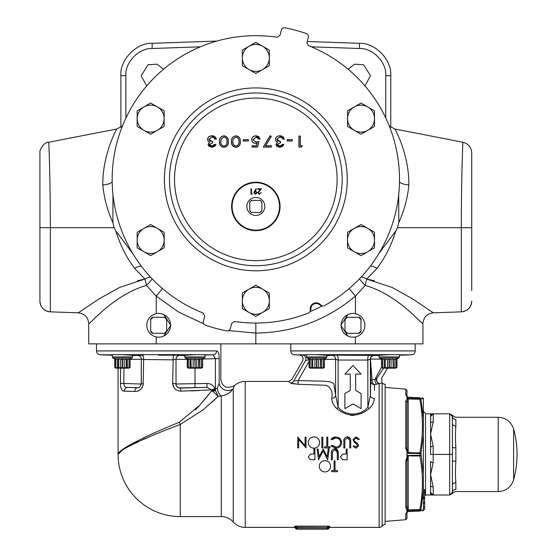 <?xml version="1.0" encoding="UTF-8"?>
<svg xmlns="http://www.w3.org/2000/svg" width="557" height="557" viewBox="0 0 557 557"><rect width="100%" height="100%" fill="white"/><g stroke="black" fill="none" stroke-linecap="round" stroke-linejoin="round"><path stroke-width="0.84" d="M146.7 85.889L141.144 75.696L148.106 64.716L157.158 64.194L163.549 69.228M348.118 69.228L354.503 64.194L363.561 64.716L370.516 75.696L364.96 85.889M39.93 290.545L39.93 179.507M382.137 382.84A3.885 3.885 0 0 0 385.124 384.246L385.124 524.583A3.885 3.885 0 0 0 382.137 525.982L382.137 382.84A3.885 3.885 0 0 0 382.067 382.763L374.631 384.741A3.885 3.711 2.3 0 1 370.746 381.085L370.342 359.202L367.836 360.045L338.113 360.045L335.599 359.223L324.432 359.481M118.084 368.163L118.084 454.415C117.235 449.812 148.482 434.718 179.333 422.234L199.636 405.301L211.897 390.548L211.653 389.879L180.928 391.132A3.885 1.065 -90.6 0 0 179.897 388.118C177.537 387.895 176.242 386.6 176.012 384.226L176.068 384.901M174.076 387.881L172.67 383.46C173.234 388.333 175.991 390.896 180.928 391.132M171.236 359.822L173.136 359.85L172.67 383.46L173.136 359.85L143.657 359.495L143.121 385.458M126.383 391.265L134.724 391.446C139.278 391.662 142.16 389.078 143.365 383.689A3.885 0.39 0.5 0 0 141.255 384.017L141.332 359.272L130.115 359.411M138.366 387.749L127.706 387.394L137.266 387.804A3.885 2.548 -88.3 0 0 134.724 391.446L124.322 391.188A3.885 3.384 -86.4 0 1 127.706 387.394C125.402 387.679 124.107 386.37 123.828 383.474L123.953 368.163L123.828 383.474L141.269 384.045A3.885 0.39 0.5 0 1 141.255 384.017L139.682 387.199L141.269 384.045M123.828 383.474L120.437 383.439L120.618 368.163L120.437 383.439C120.542 388.682 121.837 391.265 124.322 391.188M234.469 385.709L234.546 385.541A15.979 15.979 0 0 1 245.233 381.441L288.463 381.441L290.489 383.028L292.411 383.731M293.685 383.975L294.472 384.079M335.53 407.459L336.797 408.594C333.399 405.28 331.721 401.848 331.756 398.304A3.885 2.987 179.5 0 0 335.641 395.331L338.162 407.181C345.354 416.323 360.727 416.232 367.878 407.118L370.384 395.442L370.746 381.085A3.885 1.72 -1.3 0 1 370.753 381.03A3.885 1.72 -1.3 0 1 372.041 379.79A3.885 2.486 -105 0 0 372.097 381.03A3.885 2.486 -105 0 0 374.631 384.741L374.45 390.29M350.708 415.32L352.24 415.473M353.041 415.487L353.827 415.466M374.492 388.709L374.631 384.741M328.769 528.266A1.295 1.295 135 0 1 327.544 529.15A1.295 1.295 0 0 0 328.769 528.266L330.002 527.388A1.295 1.295 -88.1 0 0 328.769 528.266L328.407 527.556A1.295 1.274 -7.7 0 1 329.702 526.4L329.243 526.156L329.995 527.388L379.143 527.388A3.885 3.885 0 0 0 382.137 525.982M295.586 528.266A1.295 1.295 0 0 0 296.818 529.15L327.544 529.15L327.119 527.43L328.407 527.556A1.295 1.295 135 0 1 327.119 528.725L297.236 528.725L297.236 527.43L296.178 527.43A1.295 1.051 75.1 0 0 295.113 526.156L329.243 526.156A1.295 1.051 -75.1 0 0 328.184 527.43L297.236 527.214L295.948 527.556L295.593 528.266A1.295 1.295 88.1 0 0 294.368 527.388L294.66 526.4A1.295 1.274 7.7 0 1 295.948 527.556A1.295 1.295 -135 0 0 297.236 528.725L296.818 529.15A1.295 1.295 -135 0 1 295.593 528.266L294.361 527.388L245.233 527.388A15.979 15.979 0 0 1 233.258 521.993A15.979 15.979 0 0 0 221.289 516.59L221.289 395.964L218.184 396.361L203.117 409.875L180.266 424.462C148.907 436.173 117.193 450.362 118.084 454.415A62.182 62.182 0 0 0 180.266 516.59L221.289 516.59M187.535 355.025L186.386 355.094M142.446 355.241L143.184 355.234M132.538 355.575L142.146 355.241A3.885 1.567 89.9 0 1 143.657 359.495L149.144 359.557M196.739 359.481L195.089 359.063L195.089 367.495L196.739 367.905L196.739 359.481L198.647 359.063L198.647 367.495L198.919 359.063L199.872 359.481L199.872 367.905L201.523 367.495L201.523 359.063L201.683 367.905L202.63 367.495L202.637 359.063L202.637 367.495L201.481 368.163L188.391 368.163L187.236 367.495L187.236 359.063L185.46 358.04A1.295 1.295 0 0 1 184.813 356.919L184.813 355.275L195.667 354.67L121.684 354.67L132.538 355.275L132.538 356.919A1.295 1.295 0 0 1 131.891 358.04L130.115 359.063L130.115 367.495L130.115 359.063L129.168 359.481M130.937 355.088L129.816 355.025M128.402 354.962L126.815 354.906M306.51 355.067L294.556 354.802A3.885 3.885 0 0 1 290.81 350.917L415.167 350.917L415.167 343.871M325.288 355.094L324.125 355.025M322.705 354.962L321.473 354.913M381.844 355.025L380.696 355.094M318.534 359.481L316.884 359.063L316.884 367.495L318.534 367.905L318.534 359.481L320.442 359.063L320.442 367.495L320.714 359.063L321.668 359.481L321.668 367.905L323.318 367.495L323.318 359.063L323.478 367.905L324.425 367.495L324.432 359.063L324.432 367.495L323.269 368.163L310.186 368.163L309.024 367.495L309.031 359.063L307.255 358.04A1.295 1.295 0 0 1 306.608 356.919L306.635 354.67L389.977 354.67L379.122 355.275L379.122 356.919A1.295 1.295 0 0 0 379.77 358.04L381.545 359.063L381.545 367.495L381.545 359.063L382.499 359.481L382.499 367.905L381.545 367.495L382.701 368.163L395.79 368.163L396.946 367.495L396.946 359.063L398.715 358.04A1.295 1.295 0 0 0 399.362 356.919L399.362 355.22L411.414 354.802A3.885 3.885 0 0 0 415.167 350.917M377.604 355.575L376.804 355.568M374.45 355.484L374.2 355.457A3.885 3.829 -81.2 0 0 370.454 359.049A3.885 1.72 -0.6 0 0 370.384 359.335A3.885 1.72 -0.6 0 0 370.384 359.362A3.885 3.885 -15.9 0 1 374.2 355.457L379.122 355.575M326.848 355.575L336.769 355.143L374.2 355.457M304.561 355.025L305.57 355.046M380.215 383.362L380.863 383.112M290.81 343.871L290.81 350.917M211.737 390.095L215.399 388.828L215.399 358.611L213.136 354.802A3.885 3.621 -90 0 0 216.631 350.917C218.281 351.154 219.131 353.723 219.18 358.611L219.18 383.174C221.387 378.21 221.387 378.21 219.18 383.174L217.293 388.25A8.202 3.934 78.6 0 0 221.289 395.964C226.741 395.066 230.73 392.601 233.258 388.57L233.258 388.57A8.202 7.081 25.8 0 1 224.826 389.991A8.202 7.081 25.8 0 1 219.159 383.279M218.414 352.727L218.198 352.205M233.292 388.48L234.219 386.273M205.025 354.67L195.667 354.67M112.298 354.76L112.298 356.919L112.298 355.22L100.246 354.802C97.955 354.51 96.709 353.215 96.493 350.917L216.631 350.917M399.334 354.67L389.977 354.67M498.209 417.277C505.951 417.743 511.082 421.642 513.603 428.981A95.01 95.01 0 0 1 513.603 479.849L513.603 428.981L513.603 479.849C511.082 487.187 505.951 491.086 498.209 491.546L498.209 417.277L455.375 417.277L452.256 415.306L452.416 423.515L452.256 415.306L449.91 413.823M452.416 416.33A3.453 3.251 0 0 0 455.87 419.47C455.313 416.552 455.313 416.552 455.87 419.47C455.313 416.552 455.313 416.552 455.87 419.47L455.87 426.063C455.313 431.863 455.313 439.118 455.87 447.821L455.87 461.008C455.313 469.725 455.313 476.98 455.87 482.766L455.438 475.685M455.87 447.821A3.453 0.613 0 0 1 452.416 447.229L452.416 485.307A3.453 2.639 0 0 1 455.87 482.766L455.87 489.359C455.313 492.277 455.313 492.277 455.87 489.359A3.453 3.251 -0 0 0 452.416 492.499L452.416 485.307L452.416 492.499M430.589 454.415L430.589 413.823L433.179 413.823A2.59 2.59 90 0 0 430.589 416.33L433.325 413.823L433.179 421.983L430.589 434.119L433.179 446.254A2.59 1.295 179.2 0 0 430.589 447.536L430.589 454.415M430.589 495.006L430.589 461.293A2.59 1.295 -179.2 0 0 433.179 462.575L430.589 474.71L433.179 486.839A2.59 1.295 179.2 0 1 430.589 485.613L430.589 492.499A2.59 2.59 -90 0 0 433.179 495.006L425.527 495.006M423.369 411.052L425.527 413.607L425.527 495.222L424.664 495.535M406.958 460.904L405.768 461.036L407.425 455.779L407.787 456.357L408.211 456.058L406.958 460.904L406.958 506.313L408.211 509.864L413.9 509.718L406.993 510.358L406.993 511.389L419.804 511.103C423.299 510.985 423.299 510.985 419.804 511.103L419.804 509.571C423.299 491.636 423.299 473.763 419.804 455.946L419.804 452.876C423.299 435.066 423.299 417.193 419.804 399.258A1.295 0.634 -10.4 0 1 420.988 399.564L423.369 418.223L423.369 434.899L423.369 418.223L423.369 434.899L420.988 453.516L423.369 473.93L423.369 510.121L420.988 510.156L423.369 510.121M405.816 400.796L405.768 401.465L407.425 398.68L406.93 398.471A1.295 1.114 180 0 0 406.993 398.471L413.9 399.111L408.211 398.965L406.958 402.509L406.958 447.925L407.787 452.472L413.9 452.82L406.993 453.384L406.93 455.445L407.425 455.779L406.909 456.28M405.788 513.631L407.425 511.521L406.93 511.389L406.93 510.358L407.425 510.149L405.768 507.364L406.54 509.641M388.069 295.454L390.408 296.965M349.197 288.575L355.429 296.129L365.225 285.407C398.116 294.869 421.753 324.418 422.937 323.617L422.937 343.871L88.723 343.871L88.723 323.617C89.907 324.418 113.551 294.869 146.435 285.407A10.792 1.316 136.4 0 0 152.145 278.827M203.695 323.833L178.532 312.011L156.232 296.129L146.435 285.407A10.792 1.859 -100.5 0 0 144.924 279.071A10.792 4.79 136.4 0 1 150.613 277.205M359.516 278.827A10.792 1.316 43.6 0 0 365.225 285.407A10.792 1.859 100.5 0 1 366.736 279.071L392.01 287.419L412.646 298.9L433.353 312.832L461.314 311.85C467.671 311.043 471.138 307.443 471.73 301.065A10.792 10.792 180 0 1 461.314 311.85L461.314 227.722C461.314 182.376 462.707 141.29 462.992 142.251C462.7 141.318 461.314 182.543 461.314 227.722L471.73 227.688L471.73 152.848L471.73 290.545M347.888 314.573L340.863 325.309L347.888 336.038M231.608 206.431A24.223 24.223 0 0 1 255.83 182.209A24.223 24.223 0 0 1 280.053 206.431A24.223 24.223 0 0 1 255.83 230.654A24.223 24.223 0 0 1 231.608 206.431M324.167 305.751A143.685 143.685 0 0 0 308.481 45.667L306.928 42.59L308.327 37.361A3.161 3.161 0 0 0 306.308 33.552A154.296 154.296 0 0 0 285.017 27.85A3.161 3.161 0 0 0 281.362 30.141L279.962 35.363L277.08 37.256A143.685 143.685 0 0 0 203.18 313.048L204.732 316.125L203.333 321.354A3.161 3.161 0 0 0 205.352 325.163A154.296 154.296 0 0 0 226.643 330.865A3.161 3.161 0 0 0 230.299 328.581L231.698 323.352L234.581 321.459A143.685 143.685 0 0 0 308.724 312.95L310.047 311.781L310.319 310.04A6.023 6.023 0 0 1 320.916 305.097L322.426 306.009L324.167 305.751M232.123 206.431A23.707 23.707 0 0 0 255.83 230.138A23.707 23.707 0 0 0 279.537 206.431A23.707 23.707 0 0 0 255.83 182.724A23.707 23.707 0 0 0 232.123 206.431M164.148 240.081A13.493 13.493 0 0 1 143.908 251.764L150.655 255.663L164.148 247.872L164.148 232.29L150.655 224.499L137.161 232.29L137.161 247.872L143.908 251.764A13.493 13.493 0 0 1 143.908 228.391A13.493 13.493 0 0 1 164.148 240.081A13.493 13.493 0 0 1 143.908 251.764M255.83 215.42A8.989 8.989 0 0 0 264.819 206.431A8.989 8.989 0 0 0 255.83 197.443A8.989 8.989 0 0 0 246.842 206.431A8.989 8.989 0 0 0 255.83 215.42M395.79 368.163L396.946 367.495L396.946 359.063L396.939 367.495L395.992 367.905L395.992 359.063L394.182 359.481L394.182 367.905L393.228 367.495L392.957 359.063L393.228 367.495M395.992 359.481L398.715 358.04A1.295 1.295 0 0 0 399.362 356.919L399.362 354.76M382.499 359.481L382.499 359.063L382.499 359.481M323.478 359.481L326.2 358.04A1.295 1.295 0 0 0 326.848 356.919L326.848 355.275L315.993 354.67M310.138 367.495L309.977 367.905L309.031 367.495L309.024 359.063L309.977 359.481L309.977 359.063L309.977 367.495L310.138 359.063L310.138 367.495L311.788 367.905L311.788 359.481L310.138 359.063M115.828 359.063L115.828 367.495L117.478 367.905L117.478 359.481L115.668 359.063L115.668 367.905L114.721 367.495L115.877 368.163L114.714 367.495L114.721 359.063L112.946 358.04A1.295 1.295 0 0 1 112.298 356.919L132.538 356.919M191.218 359.063L193.126 359.481L193.126 367.905L194.776 367.495L193.126 367.905L191.218 367.495L190.947 359.063L190.947 367.495L189.993 367.905L189.993 359.481L188.189 359.063L188.189 367.495L189.993 367.905M201.683 359.481L204.405 358.04A1.295 1.295 0 0 0 205.053 356.919L205.053 354.76M114.714 367.495L114.721 359.063L112.946 358.04L131.891 358.04M115.877 368.163L128.959 368.163L130.115 367.495L129.168 367.905L129.008 359.063L127.358 359.481L127.358 367.905L129.008 367.495L129.008 359.063M164.148 118.634A13.493 13.493 0 0 1 143.908 130.324L150.655 134.216L157.401 130.324A13.493 13.493 0 0 1 137.161 118.634A13.493 13.493 0 0 1 157.401 106.951A13.493 13.493 0 0 1 157.401 130.324L164.148 126.425L164.148 110.843L150.655 103.052L137.161 110.843L137.161 126.425L143.908 130.324M352.985 337.187A11.878 11.878 0 0 0 364.863 325.309A11.878 11.878 0 0 0 352.985 313.424A11.878 11.878 0 0 0 341.107 325.309A11.878 11.878 0 0 0 352.985 337.187M158.675 337.187A11.878 11.878 0 0 0 170.553 325.309A11.878 11.878 0 0 0 158.675 313.424A11.878 11.878 0 0 0 146.797 325.309A11.878 11.878 0 0 0 158.675 337.187M166.661 319.802L166.661 318.938A10.221 10.221 0 0 0 165.046 317.316L152.305 317.316A10.221 10.221 0 0 0 150.689 318.938L150.689 331.68A10.221 10.221 0 0 0 152.305 333.295L165.046 333.295A10.221 10.221 0 0 0 166.661 331.68L166.661 319.802A9.699 9.699 0 0 0 164.176 317.316M166.661 330.809A9.699 9.699 0 0 1 164.176 333.295M150.689 319.802A9.699 9.699 0 0 1 153.175 317.316M153.175 333.295A9.699 9.699 0 0 1 150.689 330.809M360.971 319.802L360.971 318.938A10.221 10.221 0 0 0 359.356 317.316L346.614 317.316A10.221 10.221 0 0 0 344.999 318.938L344.999 331.68A10.221 10.221 0 0 0 346.614 333.295L359.356 333.295A10.221 10.221 0 0 0 360.971 331.68L360.971 319.802A9.699 9.699 0 0 0 358.485 317.316M360.971 330.809A9.699 9.699 0 0 1 358.485 333.295M344.999 319.802A9.699 9.699 0 0 1 347.484 317.316M347.484 333.295A9.699 9.699 0 0 1 344.999 330.809M374.499 118.634A13.493 13.493 0 0 1 354.259 130.324L361.006 134.216L374.499 126.425L374.499 110.843L367.752 106.951A13.493 13.493 0 0 1 374.499 118.634M354.259 106.951A13.493 13.493 0 0 1 367.752 106.951L361.006 103.052L347.512 110.843L347.512 118.634A13.493 13.493 0 0 1 354.259 106.951M347.512 118.634A13.493 13.493 0 0 0 354.259 130.324L347.512 126.425L347.512 118.634M122.261 367.495L122.261 359.063L120.611 359.481L120.611 367.905L122.261 367.495L124.225 367.905L124.225 359.481L122.575 359.063L122.575 367.495M124.225 359.481L126.133 359.063L126.133 367.495L124.225 367.905M127.358 367.905L126.404 367.495L126.404 359.063L127.358 359.481M117.478 359.481L118.432 359.063L118.432 367.495L117.478 367.905M120.611 367.905L118.704 367.495L118.704 359.063L120.611 359.481M114.721 359.063L115.668 359.481M112.326 354.67L121.684 354.67M187.236 359.063L188.189 359.481L188.189 367.905L187.236 367.495L187.236 359.063M189.993 359.481L190.947 359.063M195.089 359.063L193.126 359.481M201.523 359.063L199.872 359.481M199.872 367.905L198.919 367.495M188.343 359.063L188.343 367.495M195.089 367.495L194.776 359.063M198.647 367.495L196.739 367.905M311.788 359.481L312.742 359.063L312.742 367.495L311.788 367.905M312.742 367.495L312.742 359.063M313.013 359.063L314.921 359.481L314.921 367.905L313.013 367.495M316.884 359.063L314.921 359.481M323.318 359.063L321.668 359.481M321.668 367.905L320.714 367.495M314.921 367.905L316.571 367.495L316.571 359.063M320.442 367.495L318.534 367.905M382.652 359.063L382.499 367.495L384.302 367.905L384.302 359.481L382.652 359.063L382.652 367.495M384.302 359.481L385.256 359.063L385.256 367.495L384.302 367.905M385.256 367.495L385.256 359.063M385.528 359.063L387.435 359.481L387.435 367.905L385.528 367.495M389.399 359.063L389.399 367.495L391.049 367.905L391.049 359.481L389.399 359.063L387.435 359.481M391.049 359.481L392.957 359.063M393.228 359.063L394.182 359.481M394.182 367.905L395.832 367.495L395.832 359.063M387.435 367.905L389.085 367.495L389.085 359.063M392.957 367.495L391.049 367.905M261.867 202.275L261.867 202.052A7.457 7.457 0 0 0 260.21 200.395L251.451 200.395A7.457 7.457 0 0 0 249.794 202.052L249.794 210.811A7.457 7.457 0 0 0 251.451 212.468L260.21 212.468A7.457 7.457 0 0 0 261.867 210.811L261.867 202.275A7.325 7.325 0 0 0 259.987 200.395M261.867 210.588A7.325 7.325 0 0 1 259.987 212.468M249.794 202.275A7.325 7.325 0 0 1 251.673 200.395M251.673 212.468A7.325 7.325 0 0 1 249.794 210.588M367.752 251.764L374.499 247.872L374.499 232.29L361.006 224.499L347.512 232.29L347.512 247.872L361.006 255.663L367.752 251.764A13.493 13.493 0 0 1 347.512 240.081A13.493 13.493 0 0 1 367.752 228.391A13.493 13.493 0 0 1 367.752 251.764M262.577 312.484L269.323 308.592L269.323 293.01L255.83 285.219L242.337 293.01L242.337 308.592L255.83 316.383L262.577 312.484A13.493 13.493 0 0 1 242.337 300.801A13.493 13.493 0 0 1 262.577 289.118A13.493 13.493 0 0 1 262.577 312.484M251.458 193.606L252.286 193.606L251.973 194.163L250.977 194.163L250.977 188.76L251.458 188.76L251.458 193.606M256.714 192.673L255.461 191.601L254.298 192.673L255.51 193.745L256.714 192.673M253.811 192.638L256.095 188.621L256.485 188.893L254.981 191.086L255.552 191.044L257.202 192.645L255.482 194.296L253.811 192.638M258.309 192.652L259.478 193.745L261.212 192.499L259.458 194.296L257.821 192.694L260.265 189.317L257.759 189.317L257.759 188.76L261.421 188.76L258.309 192.652M211.918 146.143L214.605 144.479L215.844 144.479L211.939 147.25L208.095 144.444L209.676 142.223L208.304 141.304L207.545 139.382C208.026 137.057 209.502 135.901 211.98 135.901L216.262 139.083L215.016 139.083L214.041 137.593L211.959 137.008L208.791 139.292L212.523 141.575L212.523 142.683L209.341 144.451L211.918 146.143L214.549 144.388L215.97 144.388L214.71 146.435L211.932 147.34L208.854 146.24L208.005 144.444L209.474 142.237L208.234 141.367L207.455 139.382C207.956 136.994 209.467 135.804 211.98 135.811C214.32 135.817 215.789 136.938 216.381 139.173L214.953 139.173L213.985 137.663L211.959 137.099L208.882 139.292L209.919 140.942L212.614 141.492L212.614 142.773L209.432 144.451L211.918 146.052M220.864 141.575C220.683 144.061 221.7 145.558 223.921 146.052C226.156 145.572 227.152 144.075 226.915 141.575C227.152 139.076 226.156 137.579 223.921 137.099L221.331 138.895L220.774 141.575C220.586 144.096 221.63 145.614 223.921 146.143C226.226 145.628 227.256 144.11 227.005 141.575C227.256 139.041 226.226 137.523 223.921 137.008L221.247 138.86L220.774 141.575M223.956 135.901C227.026 136.402 228.461 138.289 228.245 141.569C228.467 144.855 227.033 146.749 223.956 147.25C220.851 146.763 219.374 144.869 219.528 141.569C219.374 138.275 220.851 136.388 223.956 135.901L223.956 135.811C227.096 136.333 228.558 138.254 228.335 141.569L228.245 141.569M228.335 141.569C228.565 144.89 227.103 146.811 223.956 147.34L223.956 147.25M223.956 147.34C220.788 146.832 219.277 144.904 219.437 141.569L219.528 141.569M219.437 141.569C219.277 138.24 220.788 136.319 223.956 135.811M232.847 141.575C232.673 144.061 233.689 145.558 235.903 146.052C238.138 145.572 239.141 144.075 238.897 141.575C239.141 139.076 238.145 137.579 235.903 137.099L233.313 138.895L232.756 141.575C232.568 144.096 233.613 145.614 235.903 146.143C238.215 145.628 239.238 144.11 238.988 141.575C239.238 139.041 238.215 137.523 235.903 137.008L233.23 138.86L232.756 141.575M235.945 135.901C239.016 136.402 240.443 138.289 240.234 141.569C240.45 144.855 239.023 146.749 235.945 147.25C232.84 146.763 231.364 144.869 231.517 141.569C231.364 138.275 232.84 136.388 235.945 135.901L235.945 135.811C239.078 136.333 240.54 138.254 240.325 141.569L240.234 141.569M240.325 141.569C240.547 144.89 239.085 146.811 235.945 147.34L235.945 147.25M235.945 147.34C232.77 146.832 231.266 144.904 231.427 141.569L231.517 141.569M231.427 141.569C231.266 138.24 232.77 136.319 235.945 135.811M248.345 139.779L248.345 140.886L243.36 140.886L243.36 139.779L248.436 139.689L248.436 140.977L243.27 140.977L243.27 139.689L248.436 139.689M257.564 146.971L252.161 146.971L252.161 145.864L256.547 145.864L257.202 143.017L255.719 143.24C253.358 143.17 252.029 141.993 251.75 139.703C252.105 137.21 253.581 135.943 256.178 135.901L260.049 138.944L258.803 138.944L256.102 137.008L252.996 139.744L256.032 142.126L258.803 141.575L257.633 147.062L252.07 147.062L252.07 145.774L256.471 145.774L257.083 143.135L255.719 143.33C253.31 143.26 251.952 142.049 251.66 139.703C252.036 137.147 253.539 135.845 256.178 135.811L258.761 136.618L260.161 139.034L258.733 139.034L256.102 137.099L253.087 139.744L256.032 142.042L258.928 141.436L257.633 147.062M271.343 145.864L271.343 146.971L263.454 146.971L270.096 135.901L271.217 136.368L265.515 145.864L271.433 145.774L271.433 147.062L263.294 147.062L270.061 135.79L271.35 136.326L265.675 145.774L271.433 145.774M279.816 146.143L282.496 144.479L283.743 144.479L279.837 147.25L275.993 144.444L277.574 142.223L276.202 141.304L275.443 139.382C275.924 137.057 277.4 135.901 279.879 135.901L284.161 139.083L282.914 139.083L281.939 137.593L279.858 137.008L276.69 139.292L280.422 141.575L280.422 142.683L277.24 144.451L279.816 146.143L282.448 144.388L283.868 144.388L282.608 146.435L279.83 147.34L276.752 146.24L275.903 144.444L277.365 142.237L276.133 141.367L275.353 139.382C275.854 136.994 277.365 135.804 279.879 135.811C282.218 135.817 283.687 136.938 284.279 139.173L282.852 139.173L281.884 137.663L279.858 137.099L276.78 139.292L277.818 140.942L280.512 141.492L280.512 142.773L277.33 144.451L279.816 146.052M292.272 139.779L292.272 140.886L287.287 140.886L287.287 139.779L292.362 139.689L292.362 140.977L287.196 140.977L287.196 139.689L292.362 139.689M302.179 145.864L301.441 146.971L298.998 146.971L298.998 136.18L300.244 136.18L300.244 145.864L302.347 145.774L301.49 147.062L298.907 147.062L298.907 136.089L300.334 136.089L300.334 145.774L302.347 145.774M310.047 311.781L310.89 309.372L310.319 310.04M322.426 306.009L320.031 305.111L320.916 305.097M320.031 305.111A5.361 5.361 0 0 0 310.89 309.372M163.772 336.038L170.797 325.309L163.772 314.573M322.162 305.96A142.926 142.926 0 0 1 310.179 311.551M471.73 164.893L471.73 160.862M39.93 301.065A10.792 10.792 0 0 0 50.346 311.85C43.989 311.043 40.522 307.443 39.93 301.065L39.93 152.848L39.93 227.66L50.346 227.722C50.346 182.543 48.96 141.311 48.668 142.251C48.953 141.297 50.346 182.383 50.346 227.722L114.122 227.722L112.89 222.703C107.236 209.954 103.88 197.331 102.822 184.84C102.467 154.916 116.253 129.781 116.761 129.022L122.443 125.945M39.93 161.962L39.93 164.893M49.343 156.712L49.19 152.688M50.346 227.722L50.346 311.85L78.307 312.825L99.014 298.9L119.651 287.419L144.924 279.071L137.488 280.679M121.238 296.978L123.522 295.502M156.232 313.682L156.232 296.129L162.463 288.575M355.429 313.682L355.429 296.129C326.597 320.226 293.4 332.543 255.83 333.079L255.83 323.039M374.137 280.672L366.736 279.071A10.792 4.79 43.6 0 0 361.047 277.205M120.89 127.261L120.89 75.696C119.56 60.017 136.437 42.541 152.145 43.328L216.826 41.072M307.22 41.503L359.516 43.328C375.23 42.541 392.1 60.017 390.77 75.696L390.77 127.261M144.924 279.071L134.627 268.383A10.792 3.955 142.3 0 1 141.311 266.128M134.627 268.383C126.453 257.536 120.18 245.052 115.821 230.918L132.963 253.839M112.98 194.797L112.89 222.703M112.173 181.854A10.792 4.63 -0.3 0 1 102.822 184.84M378.704 253.839L395.839 230.918C391.48 245.052 385.207 257.536 377.033 268.383A10.792 3.955 37.7 0 0 370.356 266.128M377.033 268.383L366.736 279.071M471.73 152.848C471.34 147.236 468.43 143.706 462.992 142.251L394.899 129.015C395.407 129.781 409.193 154.916 408.838 184.84A10.792 4.63 0.3 0 1 399.494 181.854M408.838 184.84C407.787 197.331 404.424 209.954 398.77 222.703L398.68 194.797M115.821 230.918L114.122 227.722M461.314 227.722L397.538 227.722L395.839 230.918M398.77 222.703L397.538 227.722M228.655 330.586L255.83 333.079L255.83 343.871M406.93 455.445L406.93 453.384L407.425 453.043L405.768 447.793L405.816 448.956M406.93 398.471L406.93 397.433L407.425 397.308L405.768 394.843L405.768 389.113L385.367 387.47M407.787 399.174A1.295 0.654 -105.2 0 0 407.425 398.68L406.909 398.903M407.425 398.68L408.211 398.666L408.211 453.12L407.425 453.043L407.787 452.472M406.958 447.925L405.768 447.793L405.768 401.465A1.295 1.051 180 0 1 406.958 402.509L406.958 447.925M408.211 397.378L407.425 397.308A1.295 0.578 111.2 0 1 407.787 397.232L406.993 397.44L406.993 398.471L419.804 398.798L419.804 397.726C423.299 397.844 423.299 397.844 419.804 397.726L408.211 397.378L413.9 397.517L407.787 397.232L406.958 396.027A1.295 1.184 180 0 0 405.768 394.843M406.958 396.027L406.958 390.408L406.958 396.027M406.958 460.869L407.028 459.163M405.768 519.709L406.958 518.421L406.958 512.802L407.787 511.598A1.295 0.578 -111.2 0 1 407.425 511.521L413.9 511.312L407.787 511.598L406.958 512.802A1.295 1.184 180 0 1 405.768 513.979L405.768 519.709L385.367 521.359M408.211 510.163L407.425 510.149A1.295 0.654 105.2 0 0 407.787 509.648L408.211 510.163M406.958 506.313A1.295 1.051 180 0 1 405.768 507.364L405.768 461.036M413.9 456.009L419.804 455.946A1.295 0.648 -10.5 0 0 420.988 455.306L406.993 455.445L413.9 456.009L407.425 455.779M413.9 399.111L419.804 399.258L419.804 398.798A1.295 1.114 180 0 1 420.988 399.564L420.988 398.666A1.295 1.128 180 0 0 419.804 397.886L406.993 397.44A1.295 1.135 180 0 1 406.93 397.433M413.9 511.312L408.211 511.451M413.9 452.82L419.804 452.876A1.295 0.648 10.5 0 1 420.988 453.516L406.93 453.384M423.369 418.223L423.369 398.708L420.988 398.666A1.295 1.281 -88 0 0 419.804 397.726M423.369 398.241L422.338 397.809M408.211 397.322L413.886 397.517M422.338 511.013L423.369 510.581M419.804 511.103A1.295 1.281 -92 0 0 420.988 510.156A1.295 1.128 0 0 1 419.804 510.943L406.993 511.389A1.295 1.135 -0 0 0 406.93 511.389M406.93 510.358A1.295 1.114 0 0 1 406.993 510.358L419.804 510.031A1.295 1.114 -0 0 0 420.988 509.265L420.988 510.156M413.9 509.718L419.804 509.571A1.295 0.634 10.4 0 0 420.988 509.265L423.369 490.606L423.369 434.899M423.369 509.488L424.664 509.488L424.664 503.632L423.369 503.632M424.664 503.632L424.664 502.63L423.369 502.63M424.664 502.63L424.664 497.512L423.369 497.512M424.664 497.512L424.664 492.924L423.369 492.924M424.664 492.924L424.664 489.617L423.369 489.617M424.664 507.218L423.369 507.218M432.392 495.006L432.782 495.006M430.707 416.337L430.589 423.216A2.59 1.295 0.8 0 1 433.179 421.983M432.782 413.823L432.392 413.823M452.298 492.492L449.68 495.006L433.179 495.006M433.179 486.839L433.325 495.006L430.707 492.492M452.298 454.415L430.707 454.415M449.68 495.006L449.68 413.823L433.325 413.823M455.87 461.008A3.453 0.613 0 0 0 452.416 461.6L452.416 423.515A3.453 2.639 -0 0 0 455.87 426.063M449.68 413.823L452.298 416.337M309.024 359.564L305.445 360.713C301.692 360.825 301.692 360.825 305.445 360.713A3.885 3.621 -89.6 0 0 302.388 354.99L299.394 354.969C302.639 355.707 303.718 357.65 302.625 360.797L291.826 379.498L288.463 381.441L290.489 383.028L298.065 384.281L298.127 380.584L324.132 381.218C329.556 381.496 332.828 382.429 333.942 384.003L335.641 395.331L335.599 359.223A3.885 3.878 -121.1 0 0 331.784 355.296M309.024 361.507L298.127 380.584L293.678 381.065C291.207 378.983 291.207 378.983 293.678 381.065A3.885 3.676 -51.5 0 1 290.489 383.028M293.678 381.065L305.445 360.713M305.076 437.141L306.044 437.141L306.044 447.939L298.705 439.438L298.705 447.939L297.737 447.939L297.737 437.141L305.076 445.621L305.076 437.141M319.607 442.495C319.328 445.941 317.462 447.849 314.002 448.211C310.479 447.925 308.564 446.039 308.258 442.543C308.543 439.097 310.423 437.203 313.911 436.862C317.393 437.175 319.293 439.048 319.607 442.495L319.509 441.429M319.502 441.381L319.189 440.329M319.182 440.302L318.667 439.362M317.977 438.526L317.093 437.795M316.111 437.273L313.911 436.862M313.347 436.89L310.736 437.816M308.662 440.364L308.258 442.543M322.788 437.141L322.788 447.939L321.821 447.939L321.821 437.141L322.788 437.141M327.767 446.832L330.12 446.832L330.12 447.939L324.446 447.939L324.446 446.832L326.799 446.832L326.799 437.141L327.767 437.141L327.767 446.832M335.801 448.211L331.095 445.955L331.937 445.308L335.864 447.104C338.767 446.895 340.362 445.37 340.64 442.53C340.362 439.675 338.747 438.157 335.794 437.969L331.937 439.772L331.095 439.132L335.787 436.862L340.243 438.756L341.608 442.599C341.295 446.08 339.359 447.953 335.801 448.211M336.95 448.12L338.914 447.403M341.608 442.599L341.587 442.021M341.532 441.548L340.243 438.756L338.245 437.308M334.416 437.001L332.014 438.157M331.095 439.132L331.937 439.772M333.657 438.436L334.722 438.081M335.223 438.004L335.794 437.969M335.864 447.104L334.966 447.041M333.594 446.617L331.937 445.308M350.743 441.416L350.743 447.939L349.775 447.939L349.733 440.03L347.234 437.969L344.901 439.793L344.79 447.939L343.822 447.939L343.822 441.416C343.599 438.819 344.72 437.301 347.178 436.862L350.555 439.139L350.743 441.416M350.555 439.139L349.253 437.426M348.724 437.148L347.178 436.862M356.041 436.862L359.328 439.222L358.409 439.772L356.041 437.969L353.925 439.8L354.315 440.859L358.033 444.054L358.631 445.697L355.972 448.211L353.096 446.387L353.974 445.725L356.083 447.104L357.664 445.739L352.957 439.786L356.041 436.862M353.848 441.861L356.953 444.347M356.083 447.104L353.974 445.725M356.257 442.585L355.805 442.251M355.234 441.798L354.175 440.657M354.315 440.859L353.953 440.086M358.409 439.772L359.328 439.222M314.9 449.019L314.9 459.81L310.326 459.65L308.258 456.914L310.409 454.178L313.932 453.997L313.932 449.019L314.9 449.019M328.177 449.019L329.152 449.019L327.732 459.81L323.137 450.954L318.548 459.81L317.114 449.019L318.089 449.019L319.119 456.782L323.234 449.019L327.147 456.803L328.177 449.019M338.287 453.294L338.287 459.81L337.319 459.81L337.277 451.908L334.778 449.847L332.445 451.664L332.334 459.81L331.366 459.81L331.366 453.294C331.164 450.676 332.278 449.158 334.722 448.74L338.099 451.017L338.287 453.294M338.099 451.017L336.79 449.297M336.254 449.019L334.722 448.74M331.478 451.692L331.366 453.294M336.581 450.502L337.319 453.342M347.143 449.019L347.143 459.81L342.569 459.65L340.501 456.914L342.659 454.178L346.175 453.997L346.175 449.019L347.143 449.019M330.607 466.244C330.343 469.683 328.47 471.591 325.003 471.96C321.473 471.675 319.558 469.781 319.258 466.293C319.551 462.839 321.438 460.945 324.919 460.611C328.386 460.918 330.287 462.797 330.607 466.244L330.51 465.151M330.51 465.137L330.197 464.078M330.19 464.065L329.667 463.104M328.971 462.268L328.087 461.537M327.105 461.015L326.033 460.716M325.504 460.639L324.919 460.611M335.036 470.581L337.389 470.581L337.389 471.688L331.714 471.688L331.714 470.581L334.068 470.581L334.068 460.89L335.036 460.89L335.036 470.581M344.887 374.102L352.985 365.462L361.082 374.102L355.686 374.102L355.686 390.415L361.082 393.527L361.082 408.643L352.985 403.971L344.887 408.643L344.887 393.527L350.283 390.415L350.283 374.102L344.887 374.102L352.985 365.462L361.082 374.102M344.887 393.527L350.283 390.415M354.6 404.897L352.985 403.971L351.37 404.897M355.686 390.415L361.082 393.527L361.082 396.556M180.266 516.59L180.266 424.462A8.202 1.469 70.7 0 1 179.333 422.234M211.911 402.175L218.184 396.361L211.897 390.548A3.885 0.383 -18.3 0 0 215.246 389.684L215.399 390.464A3.885 0.724 -21.9 0 1 212.224 391.286M221.289 395.964L218.184 396.361L215.399 390.464L215.399 388.828L217.293 388.25M179.451 388.104L206.981 387.359L211.653 389.879L215.002 388.605L215.246 389.684M220.857 343.871L220.857 379.442C222.271 387.171 226.838 389.204 234.546 385.541L233.292 388.494A8.202 7.171 25.3 0 1 224.798 389.963A8.202 7.171 25.3 0 1 219.18 383.174M209.585 393.472L207.086 396.563M206.675 397.057L203.479 400.88M199.636 405.308L195.479 409.806M144.59 437.558L142.543 438.561M138.373 440.629L123.452 448.796L118.084 454.415M119.866 451.79L120.953 450.94M122.422 449.965L127.825 446.93M129.342 446.15L131.758 444.959M136.207 442.836L138.47 441.785M144.249 439.153L146.853 437.983M202.706 359.021L219.18 358.611M190.661 390.882L198.891 390.589M141.332 359.272L143.657 359.495L141.332 359.272A3.885 3.885 40.7 0 0 137.516 355.387M142.453 387.164L141.29 388.8M141.262 388.828L140.26 389.74M138.693 390.68L137.502 391.111M137.266 387.804L139.737 387.157M141.269 383.982L141.339 364.772M158.675 355.213L174.097 355.178A3.885 1.03 89.9 0 0 173.136 359.85L176.012 359.223A3.885 3.885 180 0 1 179.827 355.338L174.097 355.178M172.67 383.46A3.885 0.773 -0 0 1 176.012 384.226L176.012 359.258A3.885 3.885 180 0 1 179.827 355.373L184.813 355.575M187.236 359.411L176.012 359.258M205.053 355.06L213.136 354.802L205.053 354.802M206.981 383.474L206.981 387.359L179.897 387.888A3.885 3.885 -0 0 1 176.012 384.003L206.981 383.474C210.734 383.536 213.408 385.249 215.002 388.605M381.545 359.133L370.454 359.049L372.041 379.79L374.917 379.394L376.838 378.259C383.474 377.945 383.474 377.945 376.838 378.259A3.885 2.896 -103 0 0 379.387 383.738M374.165 355.31A3.885 3.885 -15.1 0 0 370.342 359.202L370.384 395.442A3.885 2.98 1.1 0 0 374.269 398.394C374.269 401.903 372.598 405.287 369.256 408.539C358.45 417.207 347.631 417.228 336.797 408.594A3.885 1.706 127.4 0 0 338.162 407.181L338.113 360.045A3.885 1.42 -90.1 0 0 336.79 355.143M369.159 355.143A3.885 1.42 -89.9 0 0 367.836 360.045L367.878 407.118A3.885 1.713 52.6 0 0 369.256 408.539M376.497 378.468A3.885 2.646 -104.2 0 0 379.143 383.857L379.143 527.388M381.545 367.167L374.917 379.394A3.885 1.88 -99.2 0 0 376.866 384.295M383.557 368.163L376.838 378.259M331.756 398.304C332.982 392.086 331.109 387.749 326.13 385.298L298.065 384.281M262.577 69.597L269.323 65.705L269.323 50.123L255.83 42.332L242.337 50.123L242.337 65.705L255.83 73.496L262.577 69.597A13.493 13.493 0 0 1 242.337 57.914A13.493 13.493 0 0 1 262.577 46.231A13.493 13.493 0 0 1 262.577 69.597M112.298 354.802L100.246 354.802M385.124 384.246L385.124 524.583M156.232 336.929L156.232 343.871M342.193 179.361A86.363 86.363 0 0 0 255.83 92.998A86.363 86.363 0 0 0 169.467 179.361A86.363 86.363 0 0 0 255.83 265.717A86.363 86.363 0 0 0 342.193 179.361M337.124 179.361A81.294 81.294 0 0 0 255.83 98.067A81.294 81.294 0 0 0 174.536 179.361A81.294 81.294 0 0 0 255.83 260.648A81.294 81.294 0 0 0 337.124 179.361M164.406 179.361A91.425 91.425 0 0 0 255.83 270.786A91.425 91.425 0 0 0 347.262 179.361A91.425 91.425 0 0 0 255.83 87.929A91.425 91.425 0 0 0 164.406 179.361M184.813 356.919L205.053 356.919M185.46 358.04L204.405 358.04M306.608 356.919L326.848 356.919M307.255 358.04L326.2 358.04M379.122 356.919L399.362 356.919M379.77 358.04L398.715 358.04M200.332 46.823L152.145 48.508C138.951 47.846 124.775 62.523 125.896 75.696L120.89 75.696M125.896 75.696L125.896 118.028M152.145 48.508L152.145 43.328M390.77 75.696L385.764 75.696C386.885 62.523 372.71 47.846 359.516 48.508L311.328 46.823M385.764 118.028L385.764 75.696M359.516 43.328L359.516 48.508M355.429 336.929L355.429 343.871M413.67 397.67L418.119 397.83M418.119 510.999L413.649 511.152M408.211 456.058L408.211 509.864M424.664 491.288L423.369 491.288M433.179 446.254L433.179 462.575M306.608 354.802L294.556 354.802M411.414 354.802L399.362 354.802M327.119 525.947L327.119 527.43L297.236 527.43L297.236 525.947M195.013 387.359L195.013 368.163M245.233 381.441L245.233 527.388M233.258 521.993L233.258 388.57M498.209 491.546L455.375 491.546L449.91 495.006M116.768 129.015L48.668 142.251C43.14 141.931 38.983 151.706 39.93 152.855M78.307 312.825C84.664 313.64 88.138 317.232 88.723 323.617M422.937 323.617C423.522 317.239 426.996 313.64 433.353 312.825L433.353 312.825M394.899 129.015L389.218 125.945M405.768 389.113L406.958 390.408M423.369 498.306L424.664 498.306M423.369 507.371L424.664 507.371M430.589 413.823L425.527 413.823M296.818 529.15L327.544 529.15M387.456 368.163L381.622 378.259L382.067 382.763M96.493 343.871L96.493 350.917"/></g></svg>
